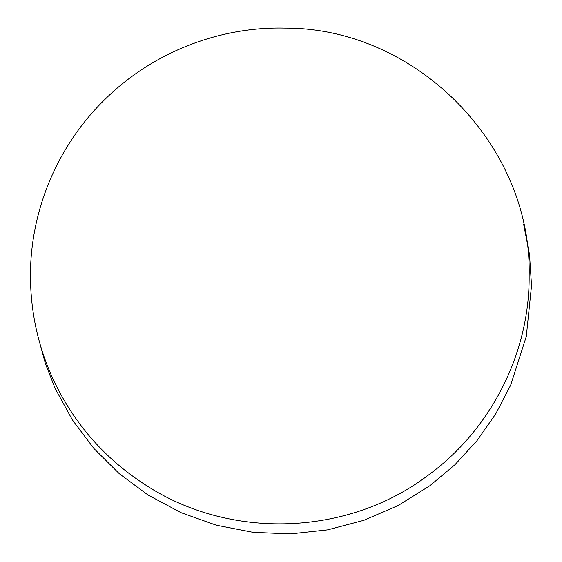 <?xml version="1.0" encoding="UTF-8"?>
<svg xmlns="http://www.w3.org/2000/svg" width="562" height="562" viewBox="0 0 562 562"><rect width="100%" height="100%" fill="white"/><g stroke="black" fill="none" stroke-linecap="round" stroke-linejoin="round"><path stroke-width="0.84" d="M427.556 475.712C490.619 430.134 529.776 353.512 529.151 275.64C532.038 144.722 415.761 27.615 285.103 28.1C218.997 26.407 152.471 52.61 105.361 98.996C57.809 144.919 29.912 210.848 30.467 277.01C30.699 312.479 38.16 346.354 52.856 378.633C73.538 423.053 104.476 458.529 145.677 485.048C229.886 540.117 347.175 536.239 427.556 475.712M38.406 338.05L45.452 363.79L55.231 388.616L72.428 419.976L93.938 448.539L119.327 473.731L148.059 495.031L181.041 512.677L216.321 525.21L253.062 532.333L290.435 533.9L327.632 529.868L363.818 520.328L398.191 505.491L429.93 485.694L454.904 464.76L476.927 440.741L495.621 414.053L510.668 385.153L526.292 336.476L531.533 285.615L529.516 254.6L523.594 224.034"/></g></svg>
